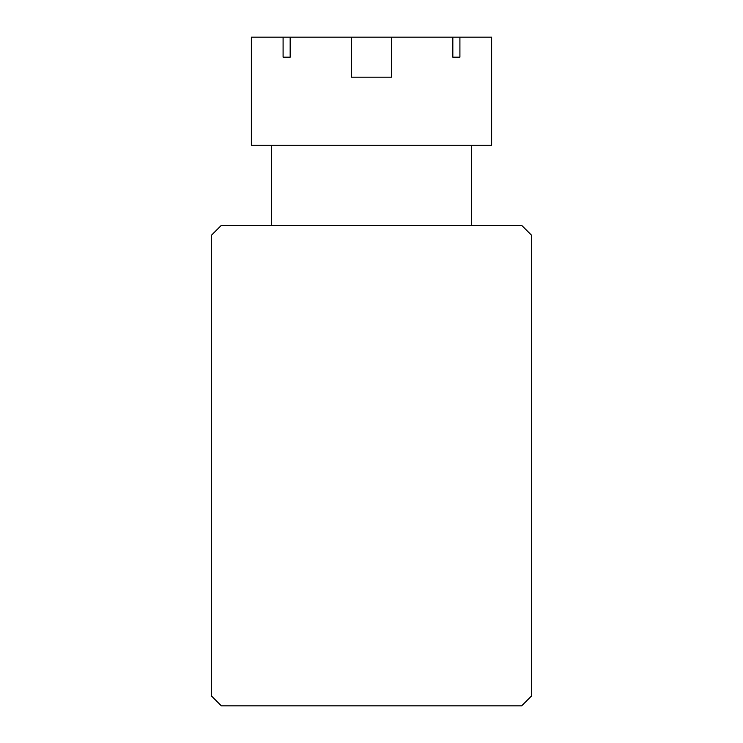 <?xml version="1.0" encoding="UTF-8"?>
<svg xmlns="http://www.w3.org/2000/svg" width="743" height="743" viewBox="0 0 743 743"><rect width="100%" height="100%" fill="white"/><g stroke="black" fill="none" stroke-linecap="round" stroke-linejoin="round"><path stroke-width="1.11" d="M521.66 225.343L221.34 225.343L211.328 235.355L211.328 695.838L221.34 705.85L521.66 705.85L531.672 695.838L531.672 235.355L521.66 225.343M351.476 37.15L452.831 37.15L452.831 57.174L459.908 57.174L459.908 37.15L491.625 37.15L491.625 145.266L251.375 145.266L251.375 37.15L283.092 37.15L283.092 57.174L290.169 57.174L290.169 37.15L351.476 37.15L351.476 77.188L391.524 77.188L391.524 37.15M471.601 225.343L471.601 145.266M271.399 225.343L271.399 145.266M290.169 37.15L283.092 37.15M459.908 37.15L452.831 37.15M459.908 57.174L452.831 57.174M290.169 57.174L283.092 57.174"/></g></svg>
